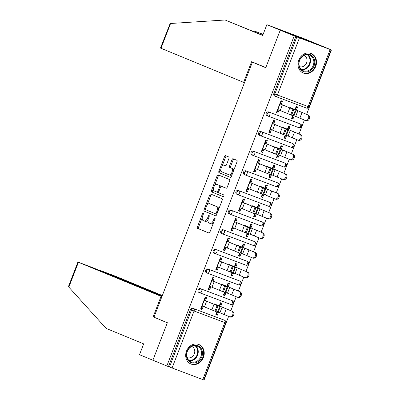 <?xml version="1.0" encoding="UTF-8"?>
<svg xmlns="http://www.w3.org/2000/svg" width="400" height="400" viewBox="0 0 400 400"><rect width="100%" height="100%" fill="white"/><g stroke="black" fill="none" stroke-linecap="round" stroke-linejoin="round"><path stroke-width="0.6" d="M203.26 213.065A0.925 0.475 -69.4 0 0 203.255 213.06A0.925 0.475 -69.4 0 0 202.49 213.745L197.425 226.875A1.325 0.675 -69.4 0 0 197.57 228.37L208.83 233.01A1.325 0.675 -69.4 0 0 208.84 233.01A1.325 0.675 -69.4 0 0 209.93 232.03L214.995 218.905A0.925 0.475 -69.4 0 0 214.89 217.86A0.925 0.475 -69.4 0 0 214.885 217.855A0.925 0.475 -69.4 0 0 214.12 218.54L213.465 220.24A4.24 2.165 -69.4 0 1 209.97 223.38A4.24 2.165 -69.4 0 1 209.94 223.37L209 222.985A4.24 2.165 -69.4 0 1 208.525 218.205L209.18 216.505A0.925 0.475 -69.4 0 0 209.075 215.46A0.925 0.475 -69.4 0 0 209.07 215.455A0.925 0.475 -69.4 0 0 208.305 216.145L207.65 217.845A4.24 2.165 -69.4 0 1 204.155 220.985A4.24 2.165 -69.4 0 1 204.12 220.97L203.185 220.585A4.24 2.165 -69.4 0 1 202.71 215.805L203.365 214.11A0.925 0.475 -69.4 0 0 203.26 213.065M298.785 60.085A10.525 9.05 112.4 0 0 303.245 73.005A10.525 9.05 112.4 0 0 315.725 66.465A10.525 9.05 112.4 0 0 311.265 53.545A10.525 9.05 112.4 0 0 298.785 60.085M186.495 351.1A10.525 9.05 112.4 0 0 190.95 364.02A10.525 9.05 112.4 0 0 203.43 357.48A10.525 9.05 112.4 0 0 198.975 344.56A10.525 9.05 112.4 0 0 186.495 351.1M228.935 158.455A1.325 0.675 -69.4 0 0 228.785 156.96L225.63 155.66A1.325 0.675 -69.4 0 0 225.62 155.655A1.325 0.675 -69.4 0 0 224.525 156.635L218.9 171.215A1.325 0.675 -69.4 0 0 219.05 172.71L230.305 177.35A1.325 0.675 -69.4 0 0 230.315 177.35A1.325 0.675 -69.4 0 0 231.41 176.37L237.035 161.79A1.325 0.675 -69.4 0 0 236.885 160.3L233.07 158.725A1.325 0.675 -69.4 0 0 233.06 158.72A1.325 0.675 -69.4 0 0 231.97 159.705L229.56 165.945A1.325 0.675 -69.4 0 0 229.71 167.435L231.6 168.215A3.545 1.81 -69.4 0 1 232.01 172.185A3.545 1.81 -69.4 0 1 229.075 174.835A3.545 1.81 -69.4 0 1 229.05 174.825L221.64 171.77A3.545 1.81 -69.4 0 1 221.23 167.8A3.545 1.81 -69.4 0 1 224.165 165.15A3.545 1.81 -69.4 0 1 224.19 165.16L225.425 165.67A1.325 0.675 -69.4 0 0 225.435 165.675A1.325 0.675 -69.4 0 0 226.53 164.69L228.935 158.455M162.07 296.225L93.2 267.835L77.915 262.045L78.435 262.275L68.85 287.12L106.095 328.385L143.685 343.88L139.505 354.705L152.885 360.22L167.36 322.71L153.98 317.195L252.38 62.18L265.76 67.695L280.235 30.185L294.19 35.935L166.84 365.97L169.485 367.005L191.49 309.985L190.47 309.565L168.465 366.585M157.205 318.525L167.31 322.835L152.885 360.22L166.84 365.97M210.8 194.08A1.325 0.675 -69.4 0 0 210.79 194.08A1.325 0.675 -69.4 0 0 209.7 195.06L204.075 209.64A1.325 0.675 -69.4 0 0 204.225 211.13L215.48 215.775A1.325 0.675 -69.4 0 0 215.49 215.775A1.325 0.675 -69.4 0 0 216.58 214.795L222.205 200.215A1.325 0.675 -69.4 0 0 222.06 198.725L210.8 194.08M213.47 188.505L212.575 190.835L211.485 190.425L217.115 175.85A1.325 0.675 -69.4 0 1 218.205 174.865A1.325 0.675 -69.4 0 1 218.215 174.87L229.47 179.51A1.325 0.675 -69.4 0 1 229.62 181.005L227.215 187.245A1.325 0.675 -69.4 0 1 226.12 188.225L226.11 188.22A1.325 0.675 -69.4 0 0 226.12 188.225M226.11 188.22L221.545 186.34A1.325 0.675 -69.4 0 0 221.535 186.335A1.325 0.675 -69.4 0 0 220.445 187.315L218.845 191.455A1.325 0.675 -69.4 0 0 218.995 192.95L223.75 194.91A0.925 0.475 -69.4 0 1 223.855 195.945A0.925 0.475 -69.4 0 1 223.085 196.64A0.925 0.475 -69.4 0 0 223.085 196.64L211.635 191.92A1.325 0.675 -69.4 0 1 211.485 190.425M281.015 100.69L281.52 100.885L280.31 104.035M278.125 109.7L276.925 112.805L277.815 113.17L276.405 112.64L281.02 100.68L282.43 101.215L281.2 104.395M296.73 106.6L295.525 109.72M293.32 115.43L292.125 118.53L293.015 118.895L294.205 115.82M273.95 120.51L272.73 123.67M270.545 129.335L269.345 132.44L270.24 132.805L268.83 132.275L273.44 120.315L273.945 120.525M289.15 126.235L287.945 129.355M285.745 135.065L284.545 138.165L285.44 138.53L286.625 135.455M265.86 139.965L266.37 140.16L265.155 143.305M262.97 148.97L261.77 152.075L262.66 152.445L261.25 151.91L265.865 139.955L267.275 140.485L266.05 143.67M281.575 145.87L280.37 148.99M278.165 154.7L276.97 157.8L277.86 158.17L279.05 155.09M258.795 159.78L257.58 162.94M255.39 168.605L254.195 171.71L255.085 172.08L253.675 171.545L258.29 159.59L259.7 160.12L258.47 163.305M273.995 165.505L272.795 168.625M270.59 174.335L269.395 177.435L270.285 177.805L271.475 174.73M250.895 182.94L252.125 179.755L250.71 179.225L251.215 179.43L250 182.575M247.815 188.24L246.615 191.345L247.51 191.715L246.095 191.185L250.71 179.225M266.42 185.14L265.215 188.265M263.015 193.97L261.815 197.075L262.71 197.44L263.895 194.365M243.645 199.055L242.425 202.215M240.24 207.875L239.04 210.985L239.93 211.35L238.52 210.82L243.135 198.86L244.545 199.395L243.32 202.575M258.845 204.78L257.64 207.9M255.435 213.61L254.24 216.71L255.13 217.075L256.32 214M236.065 218.69L234.845 221.85M232.66 227.515L231.465 230.62L232.355 230.985L230.945 230.455L235.56 218.495L236.06 218.705M251.265 224.415L250.06 227.535M247.86 233.245L246.665 236.345L247.555 236.71L248.74 233.635M228.49 238.325L227.27 241.485M225.085 247.15L223.885 250.255L224.78 250.62L223.365 250.09L227.98 238.135L229.39 238.665L228.165 241.85M243.69 244.05L242.485 247.17M240.285 252.88L239.085 255.98L239.98 256.35L241.165 253.27M220.915 257.96L219.695 261.12M217.505 266.785L216.31 269.89L217.2 270.26L215.79 269.725L220.405 257.77L220.905 257.975M236.115 263.685L234.91 266.805M232.705 272.515L231.51 275.615L232.4 275.985L233.59 272.91M212.825 277.415L213.33 277.61L212.115 280.755M209.93 286.42L208.73 289.525L209.625 289.895L208.215 289.365L212.825 277.405L214.24 277.935L213.01 281.12M228.535 283.32L227.33 286.445M225.13 292.15L223.93 295.25L224.825 295.62L226.01 292.545M256.485 63.725L252.38 62.18M276.55 112.26L277.055 112.47M276.48 112.445L276.99 112.635M268.975 131.895L269.475 132.105M268.905 132.08L269.41 132.27M261.395 151.535L261.9 151.74M261.325 151.715L261.835 151.905M253.82 171.17L254.325 171.375M253.75 171.35L254.26 171.545M246.245 190.805L246.745 191.01M246.175 190.985L246.68 191.18M238.665 210.44L239.17 210.65M238.595 210.625L239.105 210.815M231.09 230.075L231.59 230.285M231.02 230.26L231.53 230.45M223.51 249.715L224.015 249.92M223.44 249.895L223.95 250.085M215.935 269.35L216.44 269.555M215.865 269.53L216.375 269.725M208.36 288.985L208.86 289.19M208.29 289.165L208.795 289.36M202.795 379.585L224.8 322.565L225.73 322.9L203.73 379.92L169.485 367.005M205.76 297.235L204.54 300.395M202.355 306.055L201.155 309.165L202.045 309.53L200.635 309L205.25 297.04L205.755 297.245M220.96 302.96L219.755 306.08M217.55 311.785L216.355 314.89L217.245 315.255L215.835 314.725L216.895 311.98M200.78 308.62L201.285 308.83M200.71 308.805L201.22 308.995M203.745 379.875L204.08 380L228.625 316.39M266.855 24.67L304.095 38.7L317.475 44.215L280.235 30.185L265.81 67.57L251.605 61.715L243.635 82.355L160.485 48.06L170.145 23.515L225.09 20L262.68 35.495L266.855 24.67L280.235 30.185L317.475 44.215L331.43 49.965L306.59 114.34M294.19 35.935L331.43 49.965M304.395 120.03L299.01 133.975M296.815 139.665L291.435 153.61M289.24 159.3L283.86 173.245M281.66 178.935L276.28 192.88M274.085 198.575L268.705 212.52M266.51 218.21L261.125 232.155M258.93 237.845L253.55 251.79M251.355 257.48L245.975 271.425M243.78 277.115L238.395 291.06M236.2 296.755L230.82 310.7M216.4 314.765L215.9 314.56M201.38 308.575L200.88 308.37M220.645 306.445L221.86 303.3L220.45 302.765L219.235 305.915M205.435 300.755L206.66 297.575L205.25 297.04M217.245 315.255L218.435 312.18M202.045 309.53L203.245 306.42M268.07 116.095L267.14 115.71A2.025 1.74 -67.6 0 1 267.095 115.69A2.025 1.74 -67.6 0 1 266.24 113.205A2.025 1.74 -67.6 0 1 268.595 111.93L299.32 123.505A2.025 1.74 -67.6 0 1 299.365 123.525A2.025 1.74 -67.6 0 1 299.405 123.54M275.65 96.455L274.715 96.07A2.025 1.74 -67.6 0 1 274.67 96.055A2.025 1.74 -67.6 0 1 273.815 93.57L274.835 93.99L296.835 36.97M295.815 36.55L273.815 93.57M190.47 309.565A2.025 1.74 -67.6 0 1 192.825 308.29L223.55 319.865A2.025 1.74 -67.6 0 1 223.595 319.88A2.025 1.74 -67.6 0 1 223.635 319.9M288.84 129.725L290.055 126.575L288.64 126.045L287.425 129.19M285.44 138.53L284.03 138L285.085 135.26M273.625 124.03L274.855 120.85L273.44 120.315M270.24 132.805L271.44 129.695M252.92 155.365L251.985 154.98A2.025 1.74 -67.6 0 1 251.94 154.965A2.025 1.74 -67.6 0 1 251.085 152.48A2.025 1.74 -67.6 0 1 253.44 151.205L284.165 162.78A2.025 1.74 -67.6 0 1 284.21 162.795A2.025 1.74 -67.6 0 1 284.25 162.815M273.685 168.995L274.9 165.845L273.49 165.315L272.275 168.465M270.285 177.805L268.875 177.275L269.93 174.53M255.085 172.08L256.285 168.97M237.765 194.635L236.83 194.25A2.025 1.74 -67.6 0 1 236.785 194.235A2.025 1.74 -67.6 0 1 235.93 191.75A2.025 1.74 -67.6 0 1 238.285 190.475L269.015 202.05A2.025 1.74 -67.6 0 1 269.055 202.065A2.025 1.74 -67.6 0 1 269.1 202.085M258.53 208.265L259.745 205.12L258.335 204.585L257.12 207.735M255.13 217.075L253.72 216.545L254.78 213.8M239.93 211.35L241.13 208.24M222.61 233.91L221.675 233.525A2.025 1.74 -67.6 0 1 221.635 233.505A2.025 1.74 -67.6 0 1 220.775 231.02A2.025 1.74 -67.6 0 1 223.135 229.75L253.86 241.32A2.025 1.74 -67.6 0 1 253.9 241.34A2.025 1.74 -67.6 0 1 253.945 241.355M243.375 247.54L244.59 244.39L243.18 243.86L241.965 247.005M239.98 256.35L238.565 255.815L239.625 253.075M224.78 250.62L225.98 247.51M207.455 273.18L206.525 272.795A2.025 1.74 -67.6 0 1 206.48 272.78A2.025 1.74 -67.6 0 1 205.625 270.295A2.025 1.74 -67.6 0 1 207.98 269.02L238.705 280.595A2.025 1.74 -67.6 0 1 238.75 280.61A2.025 1.74 -67.6 0 1 238.79 280.63M228.225 286.81L229.44 283.66L228.025 283.13L226.81 286.28M224.825 295.62L223.415 295.09L224.47 292.345M209.625 289.895L210.825 286.785M199.88 292.815L198.945 292.43A2.025 1.74 -67.6 0 1 198.905 292.415A2.025 1.74 -67.6 0 1 198.045 289.93A2.025 1.74 -67.6 0 1 200.405 288.655L231.13 300.23A2.025 1.74 -67.6 0 1 231.17 300.245A2.025 1.74 -67.6 0 1 231.215 300.265M220.585 261.485L221.815 258.3L220.405 257.77M217.2 270.26L218.4 267.15M235.8 267.175L237.015 264.025L235.605 263.495L234.39 266.645M232.4 275.985L230.99 275.45L232.05 272.71M215.035 253.545L214.1 253.16A2.025 1.74 -67.6 0 1 214.055 253.145A2.025 1.74 -67.6 0 1 213.2 250.66A2.025 1.74 -67.6 0 1 215.555 249.385L246.28 260.955A2.025 1.74 -67.6 0 1 246.325 260.975A2.025 1.74 -67.6 0 1 246.37 260.99M235.74 222.21L236.97 219.03L235.56 218.495M232.355 230.985L233.555 227.875M250.955 227.905L252.17 224.755L250.76 224.225L249.545 227.37M247.555 236.71L246.145 236.18L247.2 233.44M230.185 214.275L229.255 213.89A2.025 1.74 -67.6 0 1 229.21 213.87A2.025 1.74 -67.6 0 1 228.355 211.385A2.025 1.74 -67.6 0 1 230.71 210.11L261.435 221.685A2.025 1.74 -67.6 0 1 261.48 221.7A2.025 1.74 -67.6 0 1 261.52 221.72M247.51 191.715L248.71 188.605M266.11 188.63L267.325 185.48L265.91 184.95L264.695 188.1M262.71 197.44L261.295 196.91L262.355 194.165M245.34 175L244.405 174.615A2.025 1.74 -67.6 0 1 244.365 174.6A2.025 1.74 -67.6 0 1 243.505 172.115A2.025 1.74 -67.6 0 1 245.865 170.84L276.59 182.415A2.025 1.74 -67.6 0 1 276.635 182.43A2.025 1.74 -67.6 0 1 276.675 182.45M262.66 152.445L263.865 149.335M281.26 149.36L282.475 146.21L281.065 145.68L279.85 148.825M277.86 158.17L276.45 157.635L277.51 154.895M260.495 135.73L259.56 135.345A2.025 1.74 -67.6 0 1 259.52 135.325A2.025 1.74 -67.6 0 1 258.66 132.84A2.025 1.74 -67.6 0 1 261.02 131.57L291.745 143.14A2.025 1.74 -67.6 0 1 291.785 143.16A2.025 1.74 -67.6 0 1 291.83 143.175M277.815 113.17L279.015 110.06M296.415 110.085L297.63 106.94L296.22 106.405L295.005 109.555M293.015 118.895L291.605 118.365L292.665 115.625M223.98 295.13L223.475 294.925M208.96 288.94L208.455 288.73M231.555 275.495L231.055 275.29M216.535 269.305L216.035 269.095M239.135 255.86L238.63 255.65M224.115 249.665L223.61 249.46M246.71 236.225L246.205 236.015M231.69 230.03L231.185 229.825M254.285 216.585L253.785 216.38M239.265 210.395L238.765 210.19M261.865 196.95L261.36 196.745M246.845 190.76L246.34 190.55M269.44 177.315L268.94 177.11M254.42 171.125L253.92 170.915M277.015 157.68L276.515 157.47M261.995 151.485L261.495 151.28M284.595 138.045L284.09 137.835M269.575 131.85L269.07 131.645M292.17 118.405L291.67 118.2M277.15 112.215L276.65 112.01M204.185 220.995L205.21 221.38A4.24 2.165 -69.4 0 0 205.24 221.395A4.24 2.165 -69.4 0 0 208.155 219.455M210 223.395L211.025 223.78A4.24 2.165 -69.4 0 0 211.055 223.79A4.24 2.165 -69.4 0 0 213.695 222.28M202.245 217.6L198.51 227.285A1.325 0.675 -69.4 0 0 198.66 228.775L208.985 233.035M205.39 209.445L205.16 210.05A1.325 0.675 -69.4 0 0 205.31 211.54L215.635 215.8M211.73 194.465A1.325 0.675 -69.4 0 0 210.785 195.47L207.025 205.22M205.475 208.64A0.925 0.475 -69.4 0 0 205.58 209.685L215.46 213.76A0.925 0.475 -69.4 0 0 215.465 213.76A0.925 0.475 -69.4 0 0 216.23 213.075L216.92 211.285A4.24 2.165 -69.4 0 0 216.445 206.505L209.69 203.72A4.24 2.165 -69.4 0 0 209.66 203.71A4.24 2.165 -69.4 0 0 206.165 206.85L205.475 208.64M215.475 213.765L216.545 214.17A0.925 0.475 -69.4 0 0 216.55 214.17A0.925 0.475 -69.4 0 0 216.84 214.125M218.47 209.9A4.24 2.165 -69.4 0 0 217.53 206.915L216.445 206.505M210.715 204.105A4.24 2.165 -69.4 0 1 210.745 204.115A4.24 2.165 -69.4 0 1 210.78 204.13L217.53 206.915M214.58 185.635L218.2 176.255L217.115 175.85M219.145 175.255A1.325 0.675 -69.4 0 0 218.2 176.255M226.27 188.245L222.63 186.75A1.325 0.675 -69.4 0 0 222.62 186.745A1.325 0.675 -69.4 0 0 222.61 186.74M223.215 196.655L211.635 191.92M216.81 184.385A3.545 1.81 -69.4 0 0 216.78 184.375A3.545 1.81 -69.4 0 0 213.85 187.025A3.545 1.81 -69.4 0 0 214.26 190.995L216.87 192.07A1.325 0.675 -69.4 0 0 216.88 192.075A1.325 0.675 -69.4 0 0 217.97 191.095L219.57 186.955A1.325 0.675 -69.4 0 0 219.42 185.46L217.895 184.795A3.545 1.81 -69.4 0 0 217.87 184.785A3.545 1.81 -69.4 0 0 217.84 184.775M216.89 192.08L217.955 192.48A1.325 0.675 -69.4 0 0 217.965 192.485A1.325 0.675 -69.4 0 0 218.69 192.145M220.81 186.675A1.325 0.675 -69.4 0 0 220.505 185.87L219.42 185.46M217.895 184.795L220.505 185.87M212.575 190.835A1.325 0.675 -69.4 0 0 212.72 192.33M225.225 165.55A3.545 1.81 -69.4 0 1 225.25 165.56A3.545 1.81 -69.4 0 1 225.275 165.57L225.585 165.695M229.105 174.845L230.135 175.235A3.545 1.81 -69.4 0 0 230.165 175.245A3.545 1.81 -69.4 0 0 232.285 174.095M233.49 170.98A3.545 1.81 -69.4 0 0 232.685 168.625L231.6 168.215M234 159.11A1.325 0.675 -69.4 0 0 233.055 160.11L230.645 166.35A1.325 0.675 -69.4 0 0 230.795 167.845L232.685 168.625M220.84 169.415L219.985 171.625A1.325 0.675 -69.4 0 0 220.135 173.115L230.465 177.375M226.555 156.04A1.325 0.675 -69.4 0 0 225.61 157.045L222.04 166.3M217.5 311.765L229.305 316.66A3.035 2.505 -70 0 0 229.36 316.68A3.035 2.505 -70 0 0 232.74 314.715A3.035 2.505 -70 0 0 231.49 310.995L219.25 305.87M214.15 303.82L231.49 310.995M200.925 308.255L201.43 308.45M232.425 311.335A3.035 2.505 110 0 1 233.67 315.055A3.035 2.505 110 0 1 230.295 317.02A3.035 2.505 110 0 1 230.235 317L229.42 316.7M220.365 302.99L220.645 303.095L220.37 302.98M220.645 303.095L219.53 305.985M217.175 312.09L216.325 314.295L216.04 314.19M205.45 300.72L219.39 306.435A3.035 0.305 111 0 1 218.575 309.4A3.035 0.305 111 0 1 217.205 312.1L215.575 311.475A3.035 0.305 -69 0 0 216.945 308.77A3.035 0.305 -69 0 0 217.76 305.81L204.035 300.185M217.205 312.1L201.85 305.85M204.055 300.145L204.555 300.35M199.16 360.72A9.11 7.83 -67.6 0 1 187.95 360.06A9.11 7.83 -67.6 0 1 189.745 347.44A9.11 7.83 -67.6 0 1 200.955 348.1A9.11 7.83 -67.6 0 1 199.16 360.72M189.775 347.8A8.435 7.25 112.4 0 0 190.92 361.745A8.435 7.25 112.4 0 0 198.49 360.095A8.435 7.25 112.4 0 0 197.345 346.15A8.435 7.25 112.4 0 0 189.775 347.8M187.14 357.56A6.005 5.16 112.4 0 0 187.195 357.585A6.005 5.16 112.4 0 0 192.585 356.41A6.005 5.16 112.4 0 0 191.77 346.48A6.005 5.16 112.4 0 0 191.715 346.46M189.855 363.465A10.455 8.99 112.4 0 0 190.465 363.75A10.455 8.99 112.4 0 0 199.855 361.705A10.455 8.99 112.4 0 0 198.435 344.41A10.455 8.99 112.4 0 0 197.805 344.185M314.73 61.21A9.11 7.83 -67.6 0 1 307.57 71.805A9.11 7.83 -67.6 0 1 298.76 64.925A9.11 7.83 -67.6 0 1 305.92 54.325A9.11 7.83 -67.6 0 1 314.73 61.21M299.03 64.655A8.435 7.25 112.4 0 0 303.215 70.73A8.435 7.25 112.4 0 0 310.705 69.155A8.435 7.25 112.4 0 0 313.82 61.215A8.435 7.25 112.4 0 0 309.64 55.135A8.435 7.25 112.4 0 0 302.15 56.715A8.435 7.25 112.4 0 0 299.03 64.655M299.43 66.545A6.005 5.16 112.4 0 0 299.485 66.57A6.005 5.16 112.4 0 0 304.82 65.445A6.005 5.16 112.4 0 0 307.04 59.79A6.005 5.16 112.4 0 0 304.065 55.465A6.005 5.16 112.4 0 0 304.01 55.445M302.15 72.45A10.455 8.99 112.4 0 0 302.76 72.735A10.455 8.99 112.4 0 0 312.05 70.78A10.455 8.99 112.4 0 0 315.915 60.935A10.455 8.99 112.4 0 0 310.73 53.4A10.455 8.99 112.4 0 0 310.095 53.17M68.85 287.12L68.575 286.25L77.915 262.045M162.34 295.535L115.675 276.3L100.39 270.51L100.82 270.975M162.165 295.99L100.91 270.74M161.905 296.655L78.435 262.275M153.105 316.98L161.07 296.335M263.045 34.55L255.925 31.615L254.1 31.73M255.925 31.615L263.12 34.355M243.635 82.355L244.475 82.67M225.09 20L262.755 35.3M225.08 292.13L236.885 297.025A3.035 2.505 -70 0 0 236.94 297.045A3.035 2.505 -70 0 0 240.315 295.08A3.035 2.505 -70 0 0 239.07 291.36L226.83 286.235M221.725 284.18L239.07 291.36M208.5 288.615L209.01 288.815M240 291.7A3.035 2.505 110 0 1 241.25 295.42A3.035 2.505 110 0 1 237.87 297.385A3.035 2.505 110 0 1 237.815 297.36L236.995 297.065M228.225 283.46L227.945 283.345L228.225 283.46L227.105 286.35M224.75 292.455L223.9 294.66L223.62 294.555M232.655 272.495L244.46 277.39A3.035 2.505 -70 0 0 244.515 277.41A3.035 2.505 -70 0 0 247.895 275.445A3.035 2.505 -70 0 0 246.645 271.725L234.405 266.6M229.3 264.545L246.645 271.725M216.08 268.98L216.585 269.175M247.575 272.06A3.035 2.505 110 0 1 248.825 275.785A3.035 2.505 110 0 1 245.445 277.745A3.035 2.505 110 0 1 245.39 277.725L244.57 277.43M235.52 263.715L235.8 263.82L235.52 263.705M235.8 263.82L234.685 266.715M232.33 272.82L231.475 275.025L231.195 274.92M240.235 252.86L252.035 257.75A3.035 2.505 -70 0 0 252.09 257.775A3.035 2.505 -70 0 0 255.47 255.81A3.035 2.505 -70 0 0 254.22 252.085L241.985 246.965M236.88 244.91L254.22 252.085M227.975 238.14L228.485 238.34M223.655 249.345L224.16 249.54M255.155 252.425A3.035 2.505 110 0 1 256.4 256.15A3.035 2.505 110 0 1 253.025 258.11A3.035 2.505 110 0 1 252.97 258.09L252.15 257.795M243.375 244.185L243.1 244.07L243.375 244.185L242.26 247.08M239.905 253.18L239.055 255.39L238.775 255.285M247.81 233.225L259.615 238.115A3.035 2.505 -70 0 0 259.67 238.135A3.035 2.505 -70 0 0 263.045 236.175A3.035 2.505 -70 0 0 261.8 232.45L249.56 227.33M244.455 225.275L261.8 232.45M231.23 229.71L231.74 229.905M262.73 232.79A3.035 2.505 110 0 1 263.98 236.51A3.035 2.505 110 0 1 260.6 238.475A3.035 2.505 110 0 1 260.545 238.455L259.725 238.155M250.67 224.445L250.955 224.55L250.675 224.435M250.955 224.55L249.835 227.44M247.48 233.545L246.63 235.75L246.35 235.645M255.385 213.585L267.19 218.48A3.035 2.505 -70 0 0 267.245 218.5A3.035 2.505 -70 0 0 270.625 216.535A3.035 2.505 -70 0 0 269.375 212.815L257.135 207.69M252.035 205.64L269.375 212.815M243.13 198.87L243.64 199.065M238.81 210.075L239.315 210.27M270.305 213.155A3.035 2.505 110 0 1 271.555 216.875A3.035 2.505 110 0 1 268.18 218.84A3.035 2.505 110 0 1 268.12 218.82L267.305 218.52M258.53 204.915L258.25 204.8L258.53 204.915L257.415 207.805M255.06 213.91L254.205 216.115L253.925 216.01M213.025 281.08L226.965 286.8A3.035 0.305 111 0 1 226.15 289.76A3.035 0.305 111 0 1 224.785 292.465L223.16 291.84A3.035 0.305 -69 0 0 223.155 291.84A3.035 0.305 -69 0 0 224.525 289.135A3.035 0.305 -69 0 0 225.335 286.175L211.615 280.55M224.785 292.465A3.035 0.305 111 0 1 224.78 292.465L209.43 286.215M211.63 280.505L212.135 280.715M220.6 261.445L234.54 267.165A3.035 0.305 111 0 1 233.73 270.125A3.035 0.305 111 0 1 232.36 272.83L230.735 272.205A3.035 0.305 -69 0 0 230.73 272.205A3.035 0.305 -69 0 0 232.1 269.5A3.035 0.305 -69 0 0 232.915 266.54L219.19 260.915M232.36 272.83A3.035 0.305 111 0 1 232.355 272.83L217.005 266.58M219.205 260.87L219.71 261.08M228.18 241.81L242.12 247.53A3.035 0.305 111 0 1 241.305 250.49A3.035 0.305 111 0 1 239.935 253.195L238.31 252.57A3.035 0.305 -69 0 0 238.31 252.57A3.035 0.305 -69 0 0 239.675 249.865A3.035 0.305 -69 0 0 240.49 246.9L226.765 241.28M239.935 253.195L224.58 246.94M226.785 241.235L227.285 241.44M235.755 222.175L249.695 227.89A3.035 0.305 111 0 1 248.885 230.855A3.035 0.305 111 0 1 247.515 233.56L245.885 232.93A3.035 0.305 -69 0 0 245.885 232.93A3.035 0.305 -69 0 0 247.255 230.23A3.035 0.305 -69 0 0 248.065 227.265L234.345 221.64M245.88 232.93L232.16 227.305M247.515 233.56A3.035 0.305 111 0 1 247.51 233.555L245.89 232.935M234.36 221.6L234.865 221.805M243.33 202.54L257.275 208.255A3.035 0.305 111 0 1 256.46 211.22A3.035 0.305 111 0 1 255.09 213.925L253.46 213.295A3.035 0.305 -69 0 0 254.83 210.59A3.035 0.305 -69 0 0 255.645 207.63L241.92 202.005M253.46 213.295L239.735 207.67M255.09 213.925A3.035 0.305 111 0 1 255.085 213.92L253.465 213.3M241.94 201.965L242.44 202.17M262.965 193.95L274.765 198.845A3.035 2.505 -70 0 0 274.825 198.865A3.035 2.505 -70 0 0 278.2 196.9A3.035 2.505 -70 0 0 276.955 193.18L264.715 188.055M259.61 186L276.955 193.18M246.385 190.435L246.89 190.635M277.885 193.52A3.035 2.505 110 0 1 279.135 197.24A3.035 2.505 110 0 1 275.755 199.205A3.035 2.505 110 0 1 275.7 199.18L274.88 198.885M266.105 185.28L265.83 185.165L266.105 185.28L264.99 188.17M262.635 194.275L261.785 196.48L261.505 196.375M247.31 188.035L261.035 193.66A3.035 0.305 -69 0 0 261.04 193.66A3.035 0.305 -69 0 0 262.405 190.955A3.035 0.305 -69 0 0 263.22 187.995L249.5 182.37M250.91 182.9L264.85 188.62A3.035 0.305 111 0 1 264.035 191.58A3.035 0.305 111 0 1 262.67 194.285A3.035 0.305 111 0 1 262.665 194.285L261.045 193.66L262.67 194.285M249.515 182.325L250.015 182.535M270.54 174.315L282.345 179.21A3.035 2.505 -70 0 0 282.4 179.23A3.035 2.505 -70 0 0 285.78 177.265A3.035 2.505 -70 0 0 284.53 173.545L272.29 168.42M267.185 166.365L284.53 173.545M258.285 159.6L258.79 159.795M253.96 170.8L254.47 171M285.46 173.88A3.035 2.505 110 0 1 286.71 177.605A3.035 2.505 110 0 1 283.33 179.57A3.035 2.505 110 0 1 283.275 179.545L282.455 179.25M273.685 165.64L273.405 165.53L273.685 165.64L272.57 168.535M270.21 174.64L269.36 176.845L269.08 176.74M254.89 168.4L268.61 174.025A3.035 0.305 -69 0 0 268.615 174.025A3.035 0.305 -69 0 0 269.985 171.32A3.035 0.305 -69 0 0 270.795 168.36L257.075 162.735M258.485 163.265L272.425 168.985A3.035 0.305 111 0 1 271.615 171.945A3.035 0.305 111 0 1 270.245 174.65A3.035 0.305 111 0 1 270.24 174.65L268.62 174.025L270.245 174.65M257.09 162.69L257.595 162.9M278.115 154.68L289.92 159.57A3.035 2.505 -70 0 0 289.975 159.595A3.035 2.505 -70 0 0 293.355 157.63A3.035 2.505 -70 0 0 292.105 153.91L279.865 148.785M274.765 146.73L292.105 153.91M261.54 151.165L262.045 151.36M293.04 154.245A3.035 2.505 110 0 1 294.285 157.97A3.035 2.505 110 0 1 290.91 159.93A3.035 2.505 110 0 1 290.85 159.91L290.035 159.615M281.26 146.005L280.985 145.89L281.26 146.005L280.145 148.9M277.79 155L276.94 157.21L276.655 157.105M262.465 148.765L276.19 154.385A3.035 0.305 -69 0 0 276.195 154.39A3.035 0.305 -69 0 0 277.56 151.685A3.035 0.305 -69 0 0 278.375 148.725L264.65 143.1M266.065 143.63L280.005 149.35A3.035 0.305 111 0 1 279.19 152.31A3.035 0.305 111 0 1 277.82 155.015L276.195 154.39L277.82 155.015M264.67 143.055L265.17 143.26M285.695 135.045L297.5 139.935A3.035 2.505 -70 0 0 297.555 139.955A3.035 2.505 -70 0 0 300.93 137.995A3.035 2.505 -70 0 0 299.685 134.27L287.445 129.15M282.34 127.095L299.685 134.27M269.115 131.53L269.625 131.725M300.615 134.61A3.035 2.505 110 0 1 301.865 138.33A3.035 2.505 110 0 1 298.485 140.295A3.035 2.505 110 0 1 298.43 140.275L297.61 139.975M288.555 126.265L288.84 126.37L288.56 126.255M288.84 126.37L287.72 129.265M285.365 135.365L284.515 137.575L284.235 137.465M273.64 123.995L287.58 129.715A3.035 0.305 111 0 1 286.765 132.675A3.035 0.305 111 0 1 285.4 135.38L283.775 134.755A3.035 0.305 -69 0 0 283.77 134.755A3.035 0.305 -69 0 0 285.14 132.05A3.035 0.305 -69 0 0 285.95 129.085L272.23 123.465M285.4 135.38A3.035 0.305 111 0 1 285.395 135.375L270.045 129.125M272.245 123.42L272.75 123.625M293.27 115.405L305.075 120.3A3.035 2.505 -70 0 0 305.13 120.32A3.035 2.505 -70 0 0 308.51 118.355A3.035 2.505 -70 0 0 307.26 114.635L295.02 109.51M289.915 107.46L307.26 114.635M276.695 111.895L277.2 112.09M308.19 114.975A3.035 2.505 110 0 1 309.44 118.695A3.035 2.505 110 0 1 306.06 120.66A3.035 2.505 110 0 1 306.005 120.64L305.185 120.34M296.415 106.735L296.135 106.62L296.415 106.735L295.3 109.625M292.945 115.73L292.09 117.935L291.81 117.83M281.215 104.36L295.155 110.075A3.035 0.305 111 0 1 294.345 113.04A3.035 0.305 111 0 1 292.975 115.745L291.35 115.12A3.035 0.305 -69 0 0 291.345 115.115A3.035 0.305 -69 0 0 292.715 112.41A3.035 0.305 -69 0 0 293.53 109.45L279.805 103.825M292.975 115.745A3.035 0.305 111 0 1 292.97 115.74L277.62 109.49M279.82 103.785L280.325 103.99M203.375 214.08L202.49 213.745M215.005 218.875L214.12 218.54M209.19 216.48L208.305 216.145M192.825 308.29L224.57 320.285A2.025 1.035 -69.4 0 1 224.8 322.565L194.07 310.995L172.07 368.015M194.07 310.995L191.49 309.985A2.025 1.74 -67.6 0 1 193.845 308.71A2.025 1.035 -69.4 0 1 194.07 310.995M299.42 37.98L277.42 95L308.145 106.57L330.145 49.55M274.67 96.055L275.69 96.475A2.025 1.74 112.4 0 1 274.835 93.99L277.42 95A2.025 1.035 110.6 0 1 275.75 96.5L306.475 108.07A2.025 1.035 110.6 0 0 308.145 106.57L309.075 106.905L331.08 49.885M223.595 319.88L224.615 320.3A2.025 1.74 112.4 0 0 224.57 320.285L223.55 319.865M200.405 288.655L232.15 300.65A2.025 1.035 -69.4 0 1 232.375 302.93A2.025 1.035 110.6 0 1 230.705 304.43L199.995 292.865M198.905 292.415L199.92 292.835A2.025 2.025 0 0 0 199.98 292.86A2.025 1.035 110.6 0 0 201.65 291.36A2.025 1.035 -69.4 0 0 201.42 289.075A2.025 1.74 -67.6 0 0 199.065 290.35A2.025 1.74 112.4 0 0 199.92 292.835A2.025 1.74 112.4 0 0 199.965 292.85A2.025 1.035 110.6 0 1 199.965 292.85L230.705 304.43A2.025 1.035 110.6 0 1 230.69 304.425A2.025 2.025 0 0 0 233.31 303.265A2.025 2.025 0 0 0 232.19 300.665A2.025 1.74 112.4 0 0 232.15 300.65L231.13 300.23M207.98 269.02L239.725 281.015A2.025 1.035 -69.4 0 1 239.95 283.295A2.025 1.035 110.6 0 1 238.285 284.795L207.57 273.225M238.75 280.61L239.77 281.03A2.025 1.74 112.4 0 0 239.725 281.015L238.705 280.595M215.555 249.385L247.3 261.38A2.025 1.035 -69.4 0 1 247.53 263.66A2.025 1.035 110.6 0 1 245.86 265.16L215.15 253.59M246.325 260.975L247.345 261.395A2.025 1.74 112.4 0 0 247.3 261.38L246.28 260.955M223.135 229.75L254.88 241.74A2.025 1.035 -69.4 0 1 255.105 244.025A2.025 1.035 110.6 0 1 253.435 245.525L222.725 233.955M253.9 241.34L254.92 241.76A2.025 1.74 112.4 0 0 254.88 241.74L253.86 241.32M261 225.88L230.305 214.32A2.025 1.035 110.6 0 1 230.275 214.31A2.025 1.74 112.4 0 1 230.23 214.29A2.025 2.025 0 0 0 230.29 214.315L261.015 225.89A2.025 1.035 110.6 0 1 261 225.88M230.71 210.11L261.435 221.685M268.575 206.245L237.88 194.685A2.025 1.035 110.6 0 1 237.85 194.67A2.025 1.74 112.4 0 1 237.805 194.655A2.025 2.025 0 0 0 237.865 194.68L268.59 206.25A2.025 1.035 110.6 0 1 268.575 206.245M238.285 190.475L269.015 202.05M276.15 186.61L245.455 175.05A2.025 1.035 110.6 0 1 245.425 175.035A2.025 1.74 112.4 0 1 245.385 175.02A2.025 2.025 0 0 0 245.44 175.04L276.165 186.615A2.025 1.035 110.6 0 1 276.15 186.61M245.865 170.84L276.59 182.415M283.73 166.975L253.035 155.41A2.025 1.035 110.6 0 1 253.005 155.4A2.025 1.74 112.4 0 1 252.96 155.385A2.025 2.025 0 0 0 253.02 155.405L283.745 166.98A2.025 1.035 110.6 0 1 283.73 166.975M253.44 151.205L284.165 162.78M291.305 147.34L260.61 135.775A2.025 1.035 110.6 0 1 260.58 135.765A2.025 1.74 112.4 0 1 260.535 135.745A2.025 2.025 0 0 0 260.595 135.77L291.32 147.345A2.025 1.035 110.6 0 1 291.305 147.34M261.02 131.57L291.745 143.14M268.595 111.93L300.34 123.925A2.025 1.035 -69.4 0 1 300.565 126.21A2.025 1.035 110.6 0 1 298.9 127.71A2.025 1.035 110.6 0 1 298.885 127.7L268.185 116.14M299.365 123.525L300.385 123.945A2.025 1.74 112.4 0 0 300.34 123.925L299.32 123.505M309.075 106.905A2.025 2.025 0 0 1 306.475 108.07A2.025 1.035 110.6 0 1 306.46 108.065L275.765 96.505M206.48 272.78L207.5 273.2A2.025 2.025 0 0 0 207.555 273.22A2.025 1.035 110.6 0 0 209.225 271.72A2.025 1.035 -69.4 0 0 209 269.44A2.025 1.74 -67.6 0 0 206.64 270.715A2.025 1.74 112.4 0 0 207.5 273.2A2.025 1.74 112.4 0 0 207.54 273.215A2.025 1.035 110.6 0 1 207.54 273.215L238.285 284.795A2.025 1.035 110.6 0 1 238.27 284.79A2.025 2.025 0 0 0 240.885 283.63A2.025 2.025 0 0 0 239.77 281.03M214.055 253.145L215.075 253.565A2.025 2.025 0 0 0 215.135 253.585A2.025 1.035 110.6 0 0 216.805 252.085A2.025 1.035 -69.4 0 0 216.575 249.805A2.025 1.74 -67.6 0 0 214.22 251.08A2.025 1.74 112.4 0 0 215.075 253.565A2.025 1.74 112.4 0 0 215.12 253.58A2.025 1.035 110.6 0 1 215.12 253.58L245.86 265.16A2.025 1.035 110.6 0 1 245.845 265.155A2.025 2.025 0 0 0 248.46 263.995A2.025 2.025 0 0 0 247.345 261.395M221.635 233.505L222.655 233.925A2.025 2.025 0 0 0 222.71 233.95A2.025 1.035 110.6 0 0 224.38 232.45A2.025 1.035 -69.4 0 0 224.155 230.17A2.025 1.74 -67.6 0 0 221.795 231.44A2.025 1.74 112.4 0 0 222.655 233.925A2.025 1.74 112.4 0 0 222.695 233.945A2.025 1.035 110.6 0 1 222.695 233.945L253.435 245.525A2.025 1.035 110.6 0 1 253.42 245.52A2.025 2.025 0 0 0 256.04 244.36A2.025 2.025 0 0 0 254.92 241.76M230.29 214.315A2.025 1.035 110.6 0 0 231.955 212.815A2.025 1.035 -69.4 0 0 231.73 210.53A2.025 1.74 -67.6 0 0 229.375 211.805A2.025 1.74 112.4 0 0 230.23 214.29L229.21 213.87M262.685 224.39A2.025 1.035 110.6 0 1 261.015 225.89A2.025 2.025 0 0 0 263.615 224.72A2.025 2.025 0 0 0 262.5 222.125A2.025 1.74 112.4 0 0 262.455 222.105A2.025 1.035 -69.4 0 1 262.685 224.39M237.865 194.68A2.025 1.035 110.6 0 0 239.535 193.18A2.025 1.035 -69.4 0 0 239.305 190.895A2.025 1.74 -67.6 0 0 236.95 192.17A2.025 1.74 112.4 0 0 237.805 194.655L236.785 194.235M270.26 204.75A2.025 1.035 110.6 0 1 268.59 206.25A2.025 2.025 0 0 0 271.19 205.085A2.025 2.025 0 0 0 270.075 202.485A2.025 1.74 112.4 0 0 270.03 202.47A2.025 1.035 -69.4 0 1 270.26 204.75M245.44 175.04A2.025 1.035 110.6 0 0 247.11 173.54A2.025 1.035 -69.4 0 0 246.885 171.26A2.025 1.74 -67.6 0 0 244.525 172.535A2.025 1.74 112.4 0 0 245.385 175.02L244.365 174.6M277.835 185.115A2.025 1.035 110.6 0 1 276.165 186.615A2.025 2.025 0 0 0 278.77 185.45A2.025 2.025 0 0 0 277.65 182.85A2.025 1.74 112.4 0 0 277.61 182.835A2.025 1.035 -69.4 0 1 277.835 185.115M253.02 155.405A2.025 1.035 110.6 0 0 254.685 153.905A2.025 1.035 -69.4 0 0 254.46 151.625A2.025 1.74 -67.6 0 0 252.105 152.9A2.025 1.74 112.4 0 0 252.96 155.385L251.94 154.965M285.415 165.48A2.025 1.035 110.6 0 1 283.745 166.98A2.025 2.025 0 0 0 286.345 165.815A2.025 2.025 0 0 0 285.23 163.215A2.025 1.74 112.4 0 0 285.185 163.2A2.025 1.035 -69.4 0 1 285.415 165.48M260.595 135.77A2.025 1.035 110.6 0 0 262.265 134.27A2.025 1.035 -69.4 0 0 262.035 131.99A2.025 1.74 -67.6 0 0 259.68 133.265A2.025 1.74 112.4 0 0 260.535 135.745L259.52 135.325M292.99 145.845A2.025 1.035 110.6 0 1 291.32 147.345A2.025 2.025 0 0 0 293.925 146.18A2.025 2.025 0 0 0 292.805 143.58A2.025 1.74 112.4 0 0 292.765 143.56A2.025 1.035 -69.4 0 1 292.99 145.845M267.095 115.69L268.115 116.11A2.025 2.025 0 0 0 268.17 116.135A2.025 1.035 110.6 0 0 269.84 114.635A2.025 1.035 -69.4 0 0 269.615 112.35A2.025 1.74 -67.6 0 0 267.255 113.625A2.025 1.74 112.4 0 0 268.115 116.11A2.025 1.74 112.4 0 0 268.155 116.13A2.025 1.035 110.6 0 0 268.17 116.135L298.9 127.71A2.025 2.025 0 0 0 301.5 126.545A2.025 2.025 0 0 0 300.385 123.945M208.535 218.175L207.65 217.845M214.35 220.575L213.465 220.24M198.66 228.775L197.57 228.37M198.51 227.285L197.425 226.875M205.31 211.54L204.225 211.13M205.16 210.05L204.075 209.64M210.785 195.47L209.7 195.06M217.115 213.41L216.23 213.075M217.805 211.615L216.92 211.285M210.78 204.13L209.69 203.72M218.855 191.43L217.97 191.095M220.455 187.29L219.57 186.955M225.275 165.57L224.19 165.16M230.795 167.845L229.71 167.435M230.645 166.35L229.56 165.945M233.055 160.11L231.97 159.705M220.135 173.115L219.05 172.71M219.985 171.625L218.9 171.215M225.61 157.045L224.525 156.635M226.255 308.92L224.065 314.58M219.375 305.97L219.23 306.35M220.41 306.415L218.22 312.08M222.065 307.2L219.88 312.865M211.89 309.865L214.075 304.2M217.76 305.81L219.39 306.435M214.96 311.14L217.145 305.475M204.43 306.895L206.615 301.23M202.095 305.95L204.285 300.285M195.59 345.71A8.435 7.25 -67.6 0 1 195.175 358.73A8.435 7.25 -67.6 0 1 189.36 360.82M188.885 360.395A8.155 7.01 112.4 0 0 194.715 358.395A8.155 7.01 112.4 0 0 194.95 345.675M307.88 54.695A8.435 7.25 -67.6 0 1 310.5 59.845A8.435 7.25 -67.6 0 1 301.655 69.805M301.175 69.38A8.155 7.01 112.4 0 0 309.945 59.77A8.155 7.01 112.4 0 0 307.245 54.66M170.595 23.445L161.005 48.29M233.83 289.28L231.645 294.945M226.95 286.335L226.805 286.715M227.985 286.78L225.8 292.445M229.645 287.565L227.46 293.23M241.405 269.645L239.22 275.31M234.53 266.7L234.38 267.075M235.56 267.145L233.375 272.805M237.22 267.93L235.035 273.595M248.985 250.01L246.8 255.675M242.105 247.065L241.96 247.44M243.14 247.505L240.955 253.17M244.795 248.295L242.61 253.96M256.56 230.375L254.375 236.04M249.68 227.43L249.535 227.805M250.715 227.87L248.53 233.535M252.375 228.66L250.19 234.32M264.135 210.74L261.95 216.4M257.26 207.79L257.115 208.17M258.29 208.235L256.105 213.9M259.95 209.02L257.765 214.685M219.465 290.23L221.65 284.565M225.335 286.175L226.965 286.8M222.54 291.505L224.725 285.84M212.005 287.255L214.19 281.595M209.675 286.315L211.86 280.65M227.04 270.595L229.23 264.93M232.915 266.54L234.54 267.165M230.115 271.87L232.3 266.205M219.58 267.62L221.765 261.955M217.25 266.68L219.435 261.015M234.62 250.96L236.805 245.295M240.49 246.9L242.12 247.53M237.69 252.23L239.88 246.57M227.16 247.985L229.345 242.32M224.83 247.045L227.015 241.38M242.195 231.32L244.38 225.655M248.065 227.265L249.695 227.89M245.27 232.595L247.455 226.93M234.735 228.35L236.92 222.685M232.405 227.41L234.59 221.745M249.775 211.685L251.96 206.02M255.645 207.63L257.275 208.255M252.845 212.96L255.03 207.295M242.31 208.715L244.5 203.05M239.98 207.77L242.165 202.11M271.715 191.1L269.53 196.765M264.835 188.155L264.69 188.535M265.87 188.6L263.685 194.265M267.53 189.385L265.34 195.05M257.35 192.05L259.535 186.385M263.22 187.995L264.85 188.62M260.425 193.325L262.61 187.66M249.89 189.075L252.075 183.415M247.56 188.135L249.745 182.47M279.29 171.465L277.105 177.13M272.41 168.52L272.265 168.895M273.445 168.965L271.26 174.625M275.105 169.75L272.92 175.415M264.925 172.415L267.11 166.75M270.795 168.36L272.425 168.985M268 173.69L270.185 168.025M257.465 169.44L259.65 163.775M255.135 168.5L257.32 162.835M286.87 151.83L284.68 157.495M279.99 148.885L279.845 149.26M281.025 149.325L278.835 154.99M282.68 150.115L280.495 155.78M272.505 152.78L274.69 147.115M278.375 148.725L280.005 149.35M275.575 154.05L277.76 148.39M265.045 149.805L267.23 144.14M262.71 148.865L264.9 143.2M294.445 132.195L292.26 137.86M287.565 129.25L287.42 129.625M288.6 129.69L286.415 135.355M290.26 130.48L288.075 136.14M280.08 133.14L282.265 127.48M285.95 129.085L287.58 129.715M283.155 134.415L285.34 128.75M272.62 130.17L274.805 124.505M270.29 129.23L272.475 123.565M302.02 112.56L299.835 118.225M295.145 109.615L294.995 109.99M296.175 110.055L293.99 115.72M297.835 110.84L295.65 116.505M287.655 113.505L289.845 107.84M293.53 109.45L295.155 110.075M290.73 114.78L292.915 109.115M280.195 110.535L282.38 104.87M277.865 109.59L280.05 103.93M225.73 322.9A2.025 2.025 0 0 0 224.615 320.3M231.17 300.245L232.19 300.665M261.48 221.7L262.5 222.125M269.055 202.065L270.075 202.485M276.635 182.43L277.65 182.85M284.21 162.795L285.23 163.215M291.785 143.16L292.805 143.58M205.24 221.395L204.155 220.985M211.055 223.79L209.97 223.38M216.55 214.17L215.465 213.76M210.745 204.115L209.66 203.71M217.87 184.785L216.78 184.375M217.965 192.485L216.88 192.075M225.25 165.56L224.165 165.15M230.165 175.245L229.075 174.835M229.36 316.68L230.295 317.02M198.435 344.41L198 344.235M190.465 363.75L190.03 363.57M310.73 53.4L310.295 53.22M302.76 72.735L302.325 72.555M100.39 270.51L100.295 270.76M236.94 297.045L237.87 297.385M244.515 277.41L245.445 277.745M252.09 257.775L253.025 258.11M259.67 238.135L260.6 238.475M267.245 218.5L268.18 218.84M274.825 198.865L275.755 199.205M282.4 179.23L283.33 179.57M289.975 159.595L290.91 159.93M297.555 139.955L298.485 140.295M305.13 120.32L306.06 120.66"/></g></svg>
